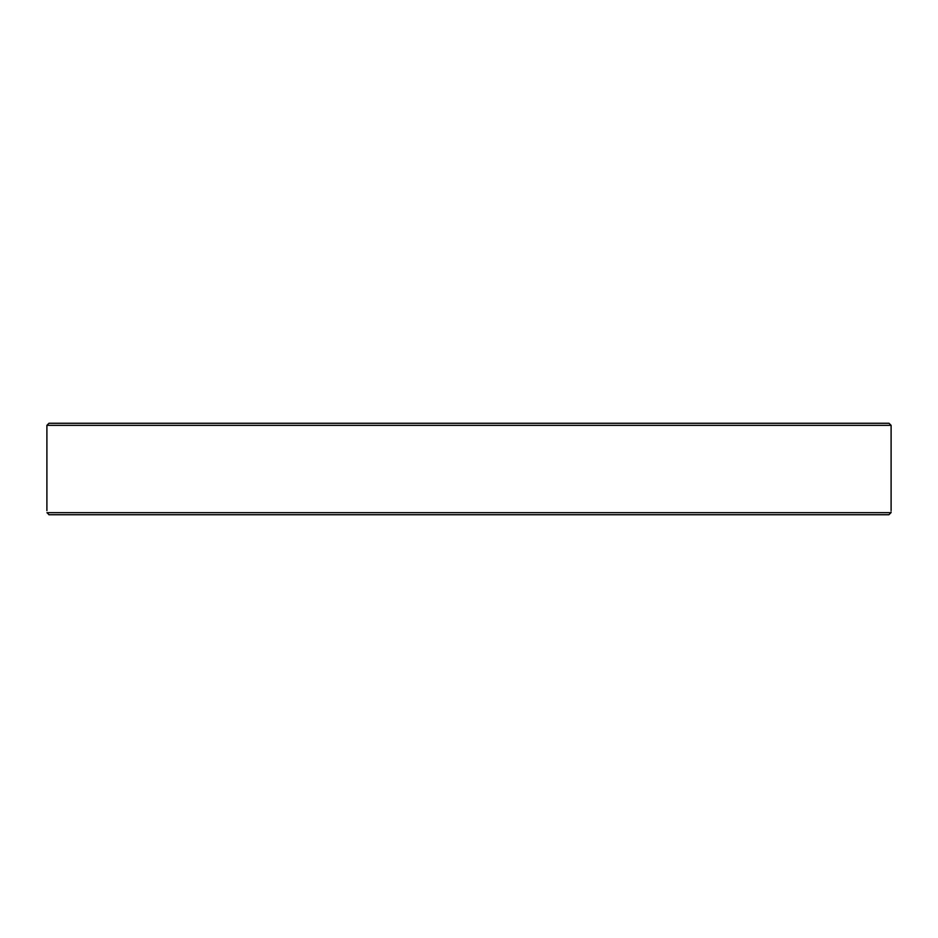 <?xml version="1.0" encoding="UTF-8"?>
<svg xmlns="http://www.w3.org/2000/svg" width="938" height="938" viewBox="0 0 938 938"><rect width="100%" height="100%" fill="white"/><g stroke="black" fill="none" stroke-linecap="round" stroke-linejoin="round"><path stroke-width="1.41" d="M889.025 423.261L48.975 423.261L46.9 425.336L891.1 425.336L889.025 423.261M101.55 514.739L119.841 514.739M147.489 514.739L214.063 514.739M311.287 514.739L514.059 514.739M888.919 514.739L891.041 512.664C891.123 509.897 891.123 509.897 891.041 512.664L46.959 512.664L49.081 514.739L888.919 514.739M891.065 511.984L891.041 512.64M216.701 514.739L284.32 514.739M541.695 514.739L626.045 514.739M653.68 514.739L721.299 514.739M748.946 514.739L790.511 514.739M818.159 514.739L825.276 514.739M49.081 514.739L83.459 514.739L48.858 514.728M46.959 512.664C46.877 509.897 46.877 509.897 46.959 512.664C46.877 509.897 46.877 509.897 46.959 512.664M112.724 514.739L111.094 514.739M46.9 425.336L46.9 510.589M891.1 425.336L891.1 510.589"/></g></svg>
